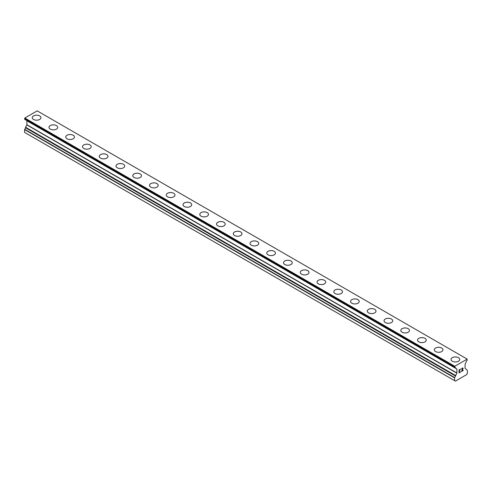 <?xml version="1.0" encoding="UTF-8"?>
<svg xmlns="http://www.w3.org/2000/svg" width="492" height="492" viewBox="0 0 492 492"><rect width="100%" height="100%" fill="white"/><g stroke="black" fill="none" stroke-linecap="round" stroke-linejoin="round"><path stroke-width="0.74" d="M32.263 117.674A4.342 2.509 180 0 1 34.944 115.362A4.342 2.509 180 0 1 39.674 115.903A4.342 2.509 180 0 1 40.947 117.68A4.342 2.509 180 0 1 38.265 119.993A4.342 2.509 180 0 1 33.536 119.451A4.342 2.509 180 0 1 32.263 117.674A4.342 2.509 180 0 1 34.944 115.368A4.342 2.509 180 0 1 39.674 115.909A4.342 2.509 180 0 1 40.947 117.674M49.016 127.348A4.342 2.509 180 0 1 51.697 125.029A4.342 2.509 180 0 1 56.426 125.577A4.342 2.509 180 0 1 57.699 127.348A4.342 2.509 180 0 1 55.018 129.667A4.342 2.509 180 0 1 50.289 129.119A4.342 2.509 180 0 1 49.016 127.348A4.342 2.509 180 0 1 51.697 125.036A4.342 2.509 180 0 1 56.426 125.583A4.342 2.509 180 0 1 57.699 127.348M65.768 137.022A4.342 2.509 180 0 1 68.443 134.703A4.342 2.509 180 0 1 73.179 135.245A4.342 2.509 180 0 1 74.452 137.022A4.342 2.509 180 0 1 71.77 139.334A4.342 2.509 180 0 1 67.035 138.793A4.342 2.509 180 0 1 65.768 137.022A4.342 2.509 180 0 1 68.45 134.71A4.342 2.509 180 0 1 73.179 135.251A4.342 2.509 180 0 1 74.452 137.022M82.515 146.696A4.342 2.509 180 0 1 85.202 144.377A4.342 2.509 180 0 1 89.931 144.925A4.342 2.509 180 0 1 91.205 146.696M89.931 144.919A4.342 2.509 180 0 1 91.205 146.69A4.342 2.509 180 0 1 88.523 149.008A4.342 2.509 180 0 1 83.788 148.461A4.342 2.509 180 0 1 82.515 146.69A4.342 2.509 180 0 1 85.196 144.371A4.342 2.509 180 0 1 89.931 144.919M99.267 156.364A4.342 2.509 180 0 1 101.949 154.045A4.342 2.509 180 0 1 106.684 154.586A4.342 2.509 180 0 1 107.957 156.364A4.342 2.509 180 0 1 105.276 158.676A4.342 2.509 180 0 1 100.54 158.135A4.342 2.509 180 0 1 99.267 156.364A4.342 2.509 180 0 1 101.955 154.051A4.342 2.509 180 0 1 106.684 154.593A4.342 2.509 180 0 1 107.957 156.364M116.02 166.038A4.342 2.509 180 0 1 118.701 163.725A4.342 2.509 180 0 1 123.437 164.267A4.342 2.509 180 0 1 124.704 166.038M123.437 164.26A4.342 2.509 180 0 1 124.704 166.032A4.342 2.509 180 0 1 122.028 168.35A4.342 2.509 180 0 1 117.293 167.809A4.342 2.509 180 0 1 116.02 166.032A4.342 2.509 180 0 1 118.701 163.719A4.342 2.509 180 0 1 123.437 164.26M140.183 173.94A4.342 2.509 180 0 1 141.456 175.706A4.342 2.509 180 0 1 138.775 178.024A4.342 2.509 180 0 1 134.045 177.477A4.342 2.509 180 0 1 132.772 175.706A4.342 2.509 180 0 1 135.454 173.393A4.342 2.509 180 0 1 140.183 173.94M132.772 175.706A4.342 2.509 180 0 1 135.454 173.387A4.342 2.509 180 0 1 140.183 173.934A4.342 2.509 180 0 1 141.456 175.706M149.525 185.379A4.342 2.509 180 0 1 152.206 183.067A4.342 2.509 180 0 1 156.936 183.608A4.342 2.509 180 0 1 158.209 185.379M156.936 183.602A4.342 2.509 180 0 1 158.209 185.373A4.342 2.509 180 0 1 155.527 187.692A4.342 2.509 180 0 1 150.798 187.151A4.342 2.509 180 0 1 149.525 185.373A4.342 2.509 180 0 1 152.206 183.061A4.342 2.509 180 0 1 156.936 183.602M173.688 193.282A4.342 2.509 180 0 1 174.961 195.053A4.342 2.509 180 0 1 172.28 197.366A4.342 2.509 180 0 1 167.544 196.818A4.342 2.509 180 0 1 166.278 195.047A4.342 2.509 180 0 1 168.959 192.735A4.342 2.509 180 0 1 173.688 193.282M166.278 195.047A4.342 2.509 180 0 1 168.953 192.729A4.342 2.509 180 0 1 173.688 193.276A4.342 2.509 180 0 1 174.961 195.047M183.024 204.721A4.342 2.509 180 0 1 185.705 202.403A4.342 2.509 180 0 1 190.441 202.944A4.342 2.509 180 0 1 191.714 204.721A4.342 2.509 180 0 1 189.033 207.034A4.342 2.509 180 0 1 184.297 206.492A4.342 2.509 180 0 1 183.024 204.721A4.342 2.509 180 0 1 185.712 202.409A4.342 2.509 180 0 1 190.441 202.95A4.342 2.509 180 0 1 191.714 204.721M207.193 212.624A4.342 2.509 180 0 1 208.467 214.395A4.342 2.509 180 0 1 205.785 216.708A4.342 2.509 180 0 1 201.05 216.166A4.342 2.509 180 0 1 199.777 214.389A4.342 2.509 180 0 1 202.464 212.077A4.342 2.509 180 0 1 207.193 212.624M199.777 214.389A4.342 2.509 180 0 1 202.458 212.077A4.342 2.509 180 0 1 207.193 212.618A4.342 2.509 180 0 1 208.467 214.389M216.529 224.063A4.342 2.509 180 0 1 219.211 221.744A4.342 2.509 180 0 1 223.946 222.292A4.342 2.509 180 0 1 225.213 224.063A4.342 2.509 180 0 1 222.538 226.382A4.342 2.509 180 0 1 217.802 225.834A4.342 2.509 180 0 1 216.529 224.063A4.342 2.509 180 0 1 219.211 221.751A4.342 2.509 180 0 1 223.946 222.298A4.342 2.509 180 0 1 225.213 224.063M240.693 231.966A4.342 2.509 180 0 1 241.966 233.737A4.342 2.509 180 0 1 239.284 236.049A4.342 2.509 180 0 1 234.555 235.508A4.342 2.509 180 0 1 233.282 233.731A4.342 2.509 180 0 1 235.963 231.424A4.342 2.509 180 0 1 240.693 231.966M233.282 233.731A4.342 2.509 180 0 1 235.963 231.418A4.342 2.509 180 0 1 240.693 231.96A4.342 2.509 180 0 1 241.966 233.731M250.034 243.405A4.342 2.509 180 0 1 252.716 241.086A4.342 2.509 180 0 1 257.445 241.633A4.342 2.509 180 0 1 258.718 243.411A4.342 2.509 180 0 1 256.037 245.723A4.342 2.509 180 0 1 251.307 245.176A4.342 2.509 180 0 1 250.034 243.405A4.342 2.509 180 0 1 252.716 241.092A4.342 2.509 180 0 1 257.445 241.64A4.342 2.509 180 0 1 258.718 243.405M274.198 251.307A4.342 2.509 180 0 1 275.471 253.079A4.342 2.509 180 0 1 272.789 255.391A4.342 2.509 180 0 1 268.054 254.85A4.342 2.509 180 0 1 266.787 253.079A4.342 2.509 180 0 1 269.468 250.766A4.342 2.509 180 0 1 274.198 251.307M266.787 253.079A4.342 2.509 180 0 1 269.462 250.76A4.342 2.509 180 0 1 274.198 251.301A4.342 2.509 180 0 1 275.471 253.079M283.533 262.746A4.342 2.509 180 0 1 286.215 260.428A4.342 2.509 180 0 1 290.95 260.975A4.342 2.509 180 0 1 292.223 262.753A4.342 2.509 180 0 1 289.542 265.065A4.342 2.509 180 0 1 284.807 264.518A4.342 2.509 180 0 1 283.533 262.746A4.342 2.509 180 0 1 286.221 260.434A4.342 2.509 180 0 1 290.95 260.981A4.342 2.509 180 0 1 292.223 262.746M307.703 270.655A4.342 2.509 180 0 1 308.976 272.42A4.342 2.509 180 0 1 306.295 274.733A4.342 2.509 180 0 1 301.559 274.192A4.342 2.509 180 0 1 300.286 272.42A4.342 2.509 180 0 1 302.974 270.108A4.342 2.509 180 0 1 307.703 270.655M300.286 272.42A4.342 2.509 180 0 1 302.967 270.102A4.342 2.509 180 0 1 307.703 270.643A4.342 2.509 180 0 1 308.976 272.42M317.039 282.088A4.342 2.509 180 0 1 319.72 279.776A4.342 2.509 180 0 1 324.456 280.317A4.342 2.509 180 0 1 325.722 282.094A4.342 2.509 180 0 1 323.047 284.407A4.342 2.509 180 0 1 318.312 283.866A4.342 2.509 180 0 1 317.039 282.088A4.342 2.509 180 0 1 319.72 279.782A4.342 2.509 180 0 1 324.456 280.323A4.342 2.509 180 0 1 325.722 282.088M333.791 291.762A4.342 2.509 180 0 1 336.473 289.444A4.342 2.509 180 0 1 341.202 289.991A4.342 2.509 180 0 1 342.475 291.762A4.342 2.509 180 0 1 339.794 294.081A4.342 2.509 180 0 1 335.064 293.533A4.342 2.509 180 0 1 333.791 291.762A4.342 2.509 180 0 1 336.473 289.45A4.342 2.509 180 0 1 341.202 289.997A4.342 2.509 180 0 1 342.475 291.762M350.544 301.436A4.342 2.509 180 0 1 353.225 299.118A4.342 2.509 180 0 1 357.955 299.659A4.342 2.509 180 0 1 359.228 301.436A4.342 2.509 180 0 1 356.546 303.748A4.342 2.509 180 0 1 351.817 303.207A4.342 2.509 180 0 1 350.544 301.436A4.342 2.509 180 0 1 353.225 299.124A4.342 2.509 180 0 1 357.955 299.665A4.342 2.509 180 0 1 359.228 301.436M367.296 311.104A4.342 2.509 180 0 1 369.972 308.785A4.342 2.509 180 0 1 374.707 309.333A4.342 2.509 180 0 1 375.98 311.11A4.342 2.509 180 0 1 373.299 313.422A4.342 2.509 180 0 1 368.563 312.875A4.342 2.509 180 0 1 367.296 311.104A4.342 2.509 180 0 1 369.978 308.791A4.342 2.509 180 0 1 374.707 309.339A4.342 2.509 180 0 1 375.98 311.104M384.043 320.778A4.342 2.509 180 0 1 386.724 318.459A4.342 2.509 180 0 1 391.46 319.001A4.342 2.509 180 0 1 392.733 320.778A4.342 2.509 180 0 1 390.051 323.09A4.342 2.509 180 0 1 385.316 322.549A4.342 2.509 180 0 1 384.043 320.778A4.342 2.509 180 0 1 386.73 318.465A4.342 2.509 180 0 1 391.46 319.007A4.342 2.509 180 0 1 392.733 320.778M400.796 330.446A4.342 2.509 180 0 1 403.477 328.133A4.342 2.509 180 0 1 408.212 328.674A4.342 2.509 180 0 1 409.485 330.452A4.342 2.509 180 0 1 406.804 332.764A4.342 2.509 180 0 1 402.069 332.223A4.342 2.509 180 0 1 400.796 330.446A4.342 2.509 180 0 1 403.483 328.139A4.342 2.509 180 0 1 408.212 328.681A4.342 2.509 180 0 1 409.485 330.446M417.548 340.12A4.342 2.509 180 0 1 420.229 337.801A4.342 2.509 180 0 1 424.965 338.348A4.342 2.509 180 0 1 426.232 340.12A4.342 2.509 180 0 1 423.557 342.438A4.342 2.509 180 0 1 418.821 341.891A4.342 2.509 180 0 1 417.548 340.12A4.342 2.509 180 0 1 420.229 337.807A4.342 2.509 180 0 1 424.965 338.355A4.342 2.509 180 0 1 426.232 340.12M434.301 349.794A4.342 2.509 180 0 1 436.982 347.475A4.342 2.509 180 0 1 441.711 348.016A4.342 2.509 180 0 1 442.984 349.794A4.342 2.509 180 0 1 440.303 352.106A4.342 2.509 180 0 1 435.574 351.565A4.342 2.509 180 0 1 434.301 349.794A4.342 2.509 180 0 1 436.982 347.481A4.342 2.509 180 0 1 441.711 348.022A4.342 2.509 180 0 1 442.984 349.794M451.053 359.461A4.342 2.509 180 0 1 453.735 357.143A4.342 2.509 180 0 1 458.464 357.69A4.342 2.509 180 0 1 459.737 359.467A4.342 2.509 180 0 1 457.056 361.78A4.342 2.509 180 0 1 452.326 361.233A4.342 2.509 180 0 1 451.053 359.461A4.342 2.509 180 0 1 453.735 357.149A4.342 2.509 180 0 1 458.464 357.696A4.342 2.509 180 0 1 459.737 359.461M459.214 370.021L459.214 371.214L459.214 370.021L460.537 369.252L459.214 370.021M459.214 371.214L459.934 370.802M459.94 370.999L459.214 371.417L459.934 370.993M459.214 372.61L460.537 371.847M459.042 372.899L460.537 372.038L459.042 372.905L459.042 369.923L460.537 369.062M461.576 369.215L462.08 368.17L462.947 367.954M463.077 368.471L462.954 368.828L463.077 368.471M462.954 368.828L462.591 369.603L462.947 368.828M462.591 369.603L461.785 371.122L462.585 369.597M461.785 371.122L463.193 370.31M461.428 371.528L463.193 370.507L461.422 371.534L462.904 368.551L462.56 368.096L461.754 369.117L461.859 368.625L462.787 368.09M455.524 376.029L456.877 372.973L456.877 369.018L454.62 367.542L454.78 366.263L467.179 359.105L467.111 360.408A1.064 0.615 -60 0 0 466.582 360.968L465.081 364.283L465.081 368.237L467.32 370.242L467.4 373.225L466.564 374.676L455.395 381.128L454.559 380.642L454.559 377.838L455.524 376.029L25.566 127.797L24.6 129.605L24.6 132.41L454.559 380.642M454.842 367.487A1.064 0.615 -60 0 1 455.377 367.438L455.524 367.795L454.922 367.45M25.566 127.52L455.524 375.759L25.566 127.797M26.869 120.675L456.828 368.914L26.869 120.675L26.919 124.74L25.529 127.502L455.487 375.734M25.479 119.777L455.487 368.139M467.179 359.105L37.22 110.872L24.821 118.031L24.821 119.292M454.78 366.263L24.821 118.031M454.559 366.651L24.6 118.418M454.559 367.395L24.6 119.162M456.877 369.018L26.919 120.786M456.877 372.973L26.919 124.74M456.828 373.139L26.869 124.906M455.487 375.457L25.529 127.225M454.639 377.567L24.68 129.334M454.559 377.838L24.6 129.605M454.62 367.542L24.668 119.31"/></g></svg>
